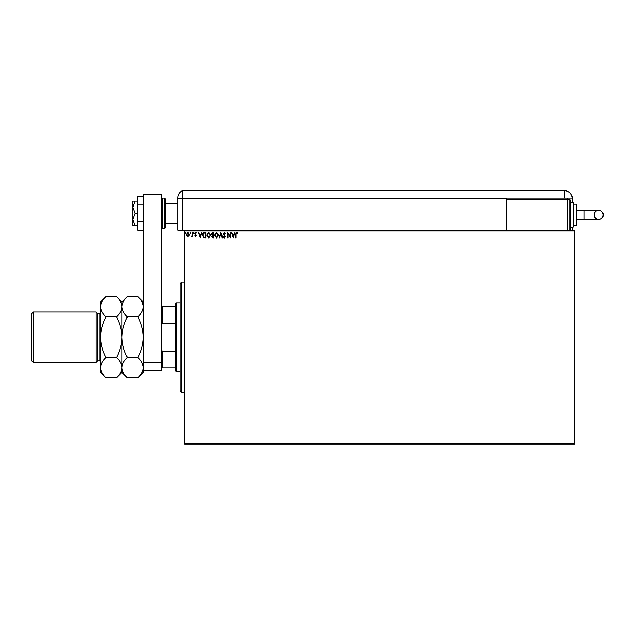 <?xml version="1.0" encoding="UTF-8"?>
<svg xmlns="http://www.w3.org/2000/svg" width="635" height="635" viewBox="0 0 635 635"><rect width="100%" height="100%" fill="white"/><g stroke="black" fill="none" stroke-linecap="round" stroke-linejoin="round"><path stroke-width="0.95" d="M574.564 444.262L184.658 444.262L184.658 443.492L574.564 443.492L574.564 444.262M574.564 230.957L184.658 230.957L184.658 230.188L574.564 230.188L574.564 443.492M189.127 235.815L188.016 236.466L186.912 235.823L186.507 234.426L188.016 232.418L189.524 234.426L189.127 235.815M192.683 232.481L192.683 236.395L192.27 235.823L191.556 236.466L192.207 235.141L192.27 232.481L192.683 232.481M195.532 236.466L194.739 235.91L195.509 235.982L195.81 235.101L194.739 233.545L195.612 232.418L196.461 232.942L195.151 233.529L196.318 235.434L195.532 236.466M204.541 232.481L205.788 232.481L205.788 237.839L203.708 237.641L202.494 235.093C202.43 233.545 203.121 232.68 204.541 232.481M213.749 232.481L213.749 237.839L212.987 237.839L211.757 236.514L212.257 235.371L211.415 234.005L212.677 232.481L213.749 232.481M220.948 232.481L222.671 237.839L222.218 237.839L220.916 233.775L219.615 237.839L219.17 237.839L220.948 232.481M230.283 232.481L230.695 232.481L230.695 237.839L228.021 233.847L228.021 237.839L227.608 237.839L227.608 232.481L230.283 236.466L230.283 232.481M236.117 234.275L236.117 237.839L235.704 237.839L235.704 234.22L236.68 232.347L237.696 232.966L237.482 233.378L236.688 232.894L236.117 234.275M184.658 230.957L184.658 443.492M233.299 237.839L231.521 232.481L232.513 234.196L234.021 234.196L235.013 232.481L233.299 237.839M224.345 232.347L225.552 233.513L225.211 233.791L224.377 232.894L223.631 233.799L225.274 236.728L224.322 237.974L223.282 237.069L223.607 236.736L224.322 237.427L224.861 236.744L223.218 233.799L224.345 232.347M218.686 235.141L216.654 237.974L214.574 235.164L216.622 232.347L218.686 235.141M210.725 235.141L208.693 237.974L206.613 235.164L208.661 232.347L210.725 235.141M200.231 237.839L198.445 232.481L199.446 234.196L200.946 234.196L201.946 232.481L200.231 237.839M193.985 232.862L193.643 233.307L193.302 232.862L193.643 232.418L193.985 232.862M190.833 232.862L190.484 233.307L190.143 232.862L190.484 232.418L190.833 232.862M185.682 232.862L185.341 233.307L184.999 232.862L185.341 232.418L185.682 232.862M232.688 234.752L233.267 236.545L233.847 234.752L232.688 234.752M214.979 235.164L216.638 237.427L218.273 235.141L216.638 232.894L214.979 235.164M212.908 237.284L213.336 237.284L213.336 235.569L212.169 236.498L212.908 237.284M213.13 235.021L213.336 233.037L212.868 233.037L211.828 234.005L213.13 235.021M207.026 235.164L208.677 237.427L210.32 235.141L208.677 232.894L207.026 235.164M205.375 237.284L205.375 233.037L203.835 233.172L202.906 235.093L203.922 237.141L205.375 237.284M199.62 234.752L200.2 236.545L200.771 234.752L199.62 234.752M186.92 234.426L188.016 235.982L189.119 234.426L188.016 232.894L186.92 234.426M181.594 392.271L180.07 390.739L180.07 283.71L181.594 282.178L181.594 392.271L184.658 392.271M176.244 371.626L175.482 370.864L175.482 303.586L176.244 302.824L176.244 371.626L180.07 371.626M175.482 323.207L162.179 323.207L161.719 324.35M161.719 350.099L162.179 351.242L162.179 367.808L161.719 367.808M175.482 351.242L162.179 351.242M161.719 306.641L162.179 306.641L162.179 323.207M175.482 306.641L162.179 306.641M175.482 367.808L162.179 367.808M165.235 198.842L165.235 227.894L164.473 228.663L164.473 198.08L165.235 198.842M143.375 362.458L143.375 194.254L161.719 194.254L161.719 370.102L143.375 370.102L143.375 362.458L161.719 362.458M143.375 230.148L137.716 230.148L137.716 204.986L143.375 204.986M137.716 221.758L143.375 221.758M137.716 204.986L137.716 196.596L143.375 196.596M135.072 213.368L132.818 207.256L132.818 225.6L135.072 225.6L132.818 219.488L135.072 213.368L137.716 213.368M135.072 225.6L137.716 225.6M135.072 201.136L132.818 201.136L132.818 207.256L135.072 201.136L137.716 201.136M165.235 223.314L177.776 223.314L177.776 230.188L177.776 197.747L177.776 198.39L182.364 198.39L182.364 190.738A7.644 7.644 0 0 0 178.03 195.786L177.919 196.286M184.658 230.188L182.364 230.188L182.364 198.39L182.364 230.188L177.776 230.188M177.776 211.074L177.776 197.747C178.062 195.143 178.062 195.143 177.776 197.747C178.062 195.143 178.062 195.143 177.776 197.747A7.644 7.644 0 0 1 182.364 190.738L564.626 190.738A7.644 7.644 0 0 1 572.27 198.39L572.27 202.668M361.632 190.738L362.117 190.738M349.806 190.738L351.068 190.738M572.27 230.188L572.27 227.132M572.27 198.08L506.524 198.08L506.524 230.188M506.524 198.39L182.364 198.39L182.364 190.738M567.682 198.08L567.682 199.612L506.524 199.612M364.434 190.738L366.784 190.738M603.25 214.9A4.588 4.588 90 0 1 598.662 219.488A4.588 4.588 90 0 1 594.074 214.9A4.588 4.588 90 0 1 598.662 210.312A4.588 4.588 90 0 1 603.25 214.9C602.639 219.353 598.908 219.71 598.662 219.488L584.129 219.488L584.129 210.312L598.662 210.312C598.908 210.098 602.639 210.447 603.25 214.9M576.858 210.312L584.129 210.312M576.858 219.488L584.129 219.488M569.976 199.612L570.746 200.374L570.746 229.425L569.976 230.188L569.976 199.612L567.682 199.612L567.682 230.188M573.04 202.668L573.802 203.43L573.802 226.37L573.04 227.132L573.04 202.668L570.746 202.668M576.096 204.2L576.858 204.962L576.858 224.838L576.096 225.6L576.096 204.2L573.802 204.2M97.496 313.523L99.028 313.523L99.028 360.926L97.496 360.926L97.496 313.523L95.972 311.999L95.972 362.458L33.282 362.458L33.282 311.999L95.972 311.999M33.282 362.458L31.75 360.926L31.75 313.523L33.282 311.999M127.405 357.529C123.992 351.155 122.182 344.384 121.968 337.225C122.182 330.041 124 323.278 127.405 316.921C124.008 313.761 122.19 310.372 121.968 306.769C122.174 303.205 123.984 299.815 127.405 296.616L137.93 296.616C141.335 299.776 143.145 303.157 143.375 306.769C143.161 310.332 141.351 313.722 137.93 316.921C141.343 323.294 143.153 330.065 143.375 337.225C143.153 344.408 141.343 351.171 137.93 357.529C141.335 360.688 143.145 364.077 143.375 367.681C143.161 371.245 141.351 374.634 137.93 377.833L127.405 377.833C124.008 374.674 122.19 371.292 121.968 367.681C122.174 364.117 123.984 360.728 127.405 357.529L137.93 357.529M127.405 316.921L137.93 316.921M127.405 377.833L121.968 372.396L121.968 302.054L127.405 296.616M137.93 377.833L143.375 372.396L143.375 370.102M143.375 337.225L143.375 306.769M121.968 306.769C121.753 310.332 119.944 313.722 116.523 316.921C119.936 323.294 121.745 330.057 121.968 337.225C121.745 344.408 119.936 351.179 116.523 357.529C119.928 360.688 121.737 364.077 121.968 367.681C121.753 371.245 119.944 374.634 116.523 377.833L105.997 377.833C102.6 374.674 100.782 371.292 100.56 367.681L100.56 302.054L105.997 296.616L116.523 296.616C119.928 299.776 121.737 303.157 121.968 306.769M105.997 377.833L100.56 372.396L100.56 367.681C100.767 364.117 102.576 360.728 105.997 357.529C102.584 351.155 100.774 344.392 100.56 337.225C100.774 330.041 102.592 323.278 105.997 316.921C102.6 313.761 100.782 310.372 100.56 306.769C100.767 303.205 102.576 299.815 105.997 296.616M105.997 316.921L116.523 316.921M105.997 357.529L116.523 357.529M161.719 198.842L162.481 198.08L162.481 228.663L164.473 228.663M564.626 198.08L564.626 190.738M181.594 282.178L184.658 282.178M176.244 302.824L180.07 302.824M165.235 203.43L177.776 203.43M162.481 198.08L164.473 198.08M162.481 228.663L161.719 227.894M598.662 210.312C598.233 210.082 594.622 210.598 594.074 214.9C594.693 219.353 598.416 219.71 598.662 219.488M576.096 225.6L573.802 225.6M573.04 227.132L570.746 227.132M99.028 360.926C99.52 360.624 100.028 361.132 100.56 362.458M143.375 302.054L137.93 296.616M121.968 302.054L116.523 296.616M121.968 372.396L116.523 377.833M99.028 313.523C99.52 313.825 100.028 313.317 100.56 311.999M97.496 360.926L95.972 362.458"/></g></svg>

